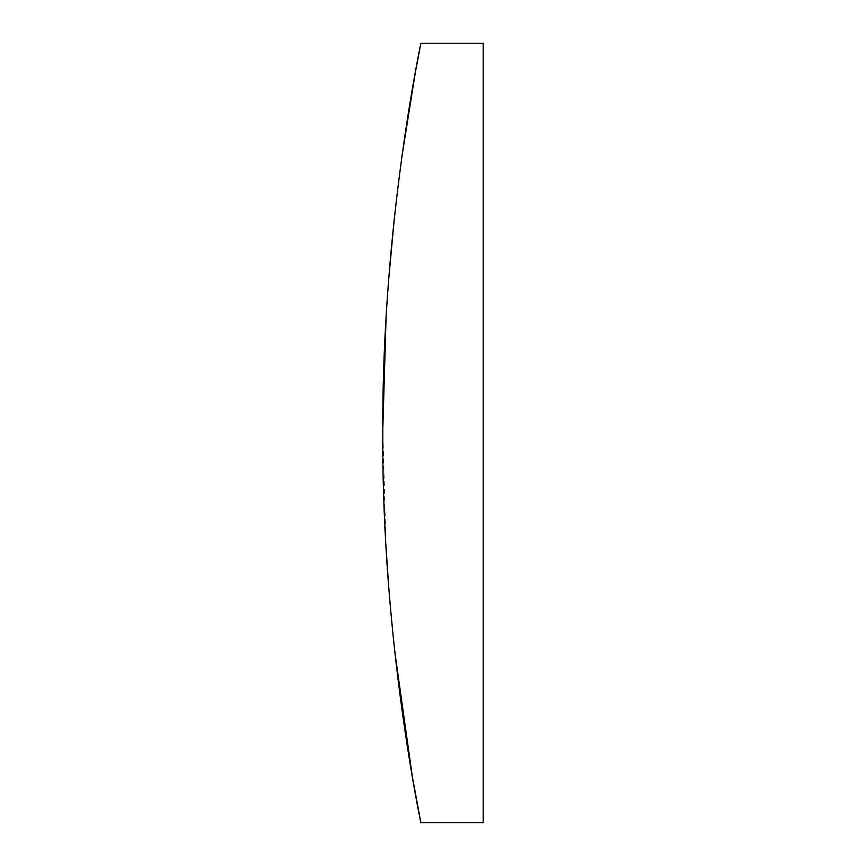 <?xml version="1.0" encoding="UTF-8"?>
<svg xmlns="http://www.w3.org/2000/svg" width="866" height="866" viewBox="0 0 866 866"><rect width="100%" height="100%" fill="white"/><g stroke="black" fill="none" stroke-linecap="round" stroke-linejoin="round"><path stroke-width="0.65" stroke-dasharray="4.33 3.25" d="M394.495 649.684L388.412 583.099M386.009 546.468L382.815 428.594M385.998 319.576L388.531 281.223M394.474 216.554L401.748 157.439M483.196 822.7L483.196 43.3"/><path stroke-width="1.3" d="M420.865 43.3C421.894 38.634 381.635 223.417 382.804 433.011C381.581 641.663 421.85 827.398 420.865 822.7L483.196 822.7L483.196 43.3L420.865 43.3L415.215 73.155L401.748 157.439M420.865 822.7L412.324 776.575L394.495 649.684M388.412 583.099L386.009 546.468M382.815 428.594L385.998 319.576M388.531 281.223L394.474 216.554"/></g></svg>
